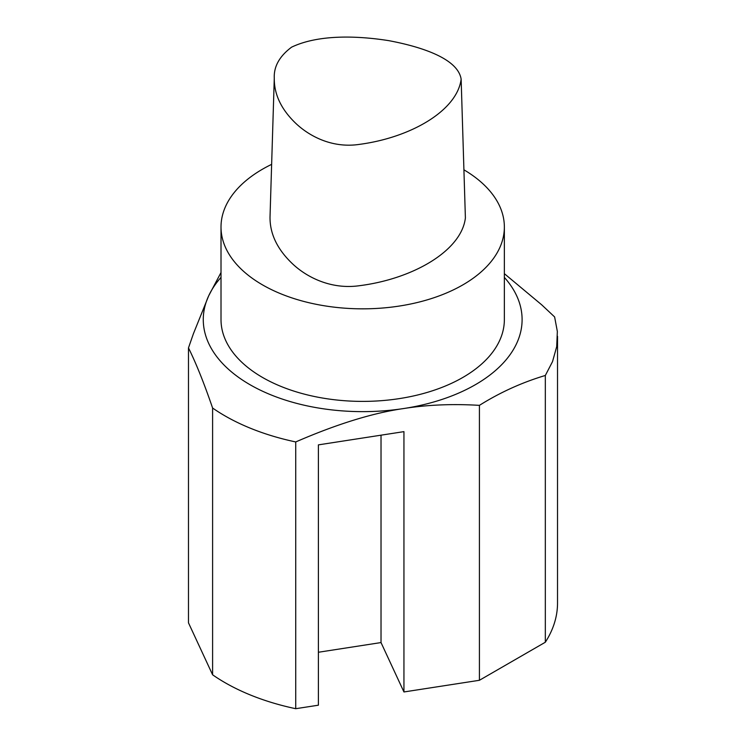 <?xml version="1.0" encoding="UTF-8"?>
<svg xmlns="http://www.w3.org/2000/svg" width="746" height="746" viewBox="0 0 746 746"><rect width="100%" height="100%" fill="white"/><g stroke="black" fill="none" stroke-linecap="round" stroke-linejoin="round"><path stroke-width="1.12" d="M291.602 47.157C318.43 34.363 357.185 35.649 388.815 40.657C419.923 46.504 457.885 58.132 461.14 79.188C457.177 110.445 411.26 137.506 359.358 144.388C331.121 148.622 307.762 135.185 294.782 122.381C280.916 108.729 274.08 93.987 274.276 78.162C273.726 66.543 279.498 56.211 291.602 47.157M461.14 79.188L465.392 217.935C461.587 250.525 413.452 278.901 359.208 285.737C329.891 289.812 305.151 276.262 291.527 262.853C276.99 248.716 269.828 233.423 270.024 216.974L274.276 78.162M212.601 408.025L212.601 674.794L188.477 622.817L188.477 347.897C196.049 363.171 204.087 383.211 212.601 408.025A194.837 112.487 0 0 0 295.733 441.94L295.733 708.7L318.393 705.194L318.393 444.868L403.94 431.636L403.94 691.962L381.019 642.567L318.393 652.256M381.019 642.567L381.019 435.179M479.417 680.287L479.417 405.358C500.109 392.387 522.069 382.418 545.326 375.471L545.326 642.231L479.417 680.287L403.94 691.962M295.733 441.94C336.922 424.064 372.991 412.911 403.94 408.5C427.533 404.789 452.691 403.745 479.417 405.358M221.012 272.523L208.703 295.78L193.391 333.77L188.477 347.897M545.326 375.471L552.525 361.614L556.702 346.629L557.346 331.466L554.623 316.947L541.671 304.797L504.361 273.67M212.601 674.794A194.837 112.487 0 0 0 295.733 708.7M545.326 642.231A194.837 112.487 0 0 0 557.523 603.057L557.523 336.297M504.361 277.4A159.411 92.038 180 0 1 403.94 408.5A159.411 92.038 180 0 1 208.703 295.78A159.411 92.038 180 0 1 221.012 277.4M463.909 169.808A141.675 81.799 180 0 1 504.361 227.036L504.361 319.596A141.675 81.799 180 0 1 362.687 401.395A141.675 81.799 180 0 1 221.012 319.596L221.012 227.036A141.675 81.799 180 0 1 262.508 169.193A141.675 81.799 180 0 1 271.637 164.362M504.361 227.036A141.675 81.799 180 0 1 362.687 308.835A141.675 81.799 180 0 1 221.012 227.036"/></g></svg>
